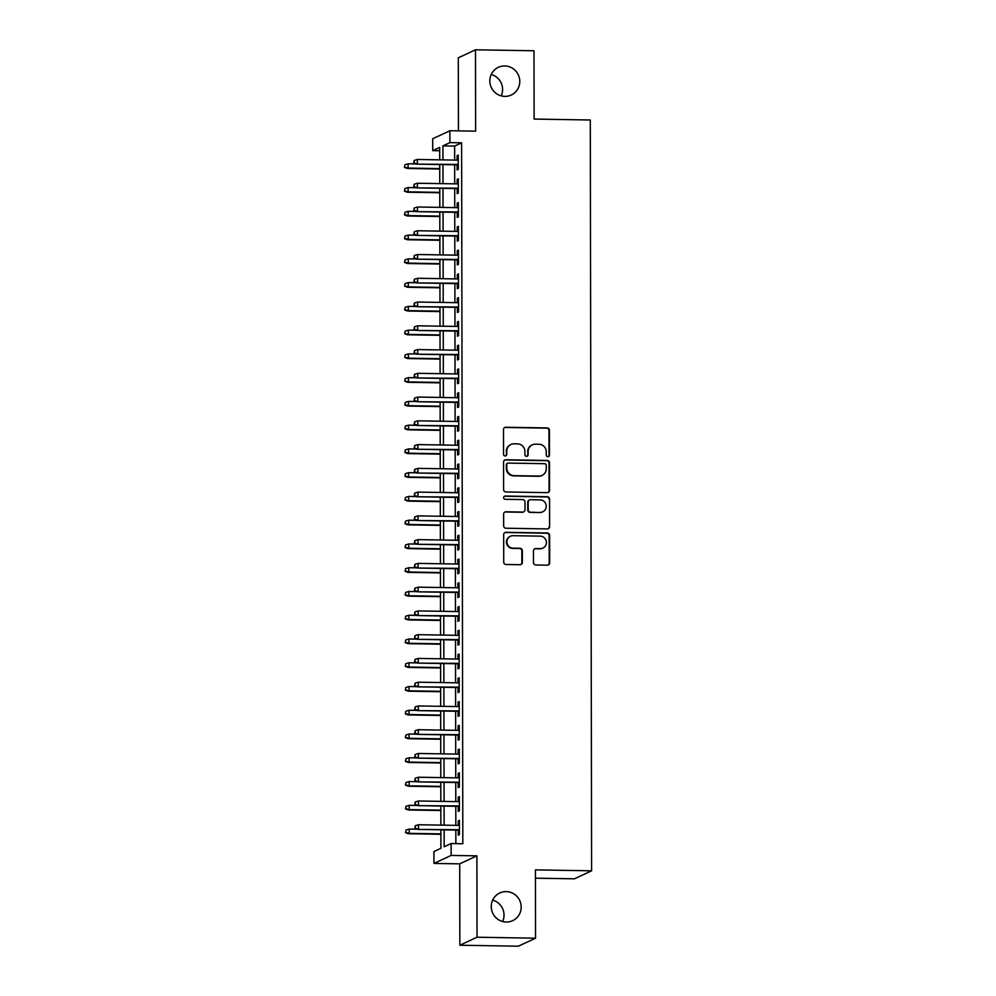 <?xml version="1.0" encoding="UTF-8"?>
<svg xmlns="http://www.w3.org/2000/svg" width="996" height="996" viewBox="0 0 996 996"><rect width="100%" height="100%" fill="white"/><g stroke="black" fill="none" stroke-linecap="round" stroke-linejoin="round"><path stroke-width="1.49" d="M547.875 456.678A1.643 1.606 65 0 0 549.481 455.085L549.443 430.297A2.341 2.291 65 0 0 547.14 427.931L505.794 427.247A2.341 2.291 65 0 0 503.49 429.537L503.54 454.313A1.643 1.606 65 0 0 505.844 455.832A1.643 1.606 65 0 0 506.752 454.375L506.752 451.163A7.495 7.321 65 0 1 514.085 443.818L517.534 443.88A7.495 7.321 65 0 1 524.904 451.462L524.904 454.674A1.643 1.606 65 0 0 527.208 456.18A1.643 1.606 65 0 0 528.117 454.724L528.117 451.524A7.495 7.321 65 0 1 535.45 444.179L538.898 444.228A7.495 7.321 65 0 1 546.269 451.823L546.269 455.023A1.643 1.606 65 0 0 547.875 456.678M548.323 456.629A1.643 1.606 65 0 0 549.02 455.297L548.983 430.521A2.341 2.291 65 0 0 546.68 428.143L505.321 427.458A2.341 2.291 65 0 0 504.574 427.57M505.595 455.919A1.643 1.606 65 0 0 506.292 454.587L506.752 451.163M526.959 456.268A1.643 1.606 65 0 0 527.656 454.935L528.117 451.524M506.217 891.619A15.276 14.915 65 0 0 491.626 909.921A15.276 14.915 65 0 0 512.691 920.665A15.276 14.915 65 0 0 506.217 891.619M504.773 65.96A15.276 14.915 65 0 0 490.194 84.274A15.276 14.915 65 0 0 511.247 95.018A15.276 14.915 65 0 0 504.773 65.96M533.483 562.615A2.341 2.291 65 0 0 535.773 564.981L547.377 565.18A2.341 2.291 65 0 0 549.68 562.889L549.63 535.362A2.341 2.291 65 0 0 547.327 532.997L505.968 532.312A2.341 2.291 65 0 0 503.677 534.603L503.727 562.118A2.341 2.291 65 0 0 506.03 564.495L520.037 564.72A2.341 2.291 65 0 0 522.34 562.429L522.315 550.651A2.341 2.291 65 0 0 520.012 548.286L513.065 548.174A6.262 6.113 65 0 1 510.413 536.246A6.262 6.113 65 0 1 513.04 535.686L540.268 536.147A6.262 6.113 65 0 1 542.92 548.061A6.262 6.113 65 0 1 540.293 548.622L535.748 548.547A2.341 2.291 65 0 0 533.458 550.838L533.483 562.615M535.549 938.195L518.368 946.2L459.853 945.229L477.034 937.224L535.549 938.195L535.425 869.882L591.599 870.815L590.292 120.006L534.117 119.072L533.993 50.771L475.49 49.8L475.627 131.173L449.881 130.75L449.906 142.627L461.609 142.826L462.829 843.737L451.126 843.537L451.151 855.427L433.97 863.432L433.945 851.543L440.904 848.306L440.879 829.793M477.034 937.224L476.897 855.85L451.151 855.427M547.252 492.647A2.341 2.291 65 0 0 549.543 490.356L549.506 462.829A2.341 2.291 65 0 0 547.202 460.463L505.844 459.779A2.341 2.291 65 0 0 503.553 462.069L503.603 489.596A2.341 2.291 65 0 0 505.906 491.962L547.252 492.647M549.568 499.096L549.605 526.623A2.341 2.291 65 0 1 547.314 528.913L505.968 528.229A2.341 2.291 65 0 1 503.665 525.863L503.64 514.085A2.341 2.291 65 0 1 505.931 511.782L522.713 512.069A2.341 2.291 65 0 0 525.004 509.765L524.992 501.959A2.341 2.291 65 0 0 522.688 499.581L505.221 499.295A1.643 1.606 65 0 1 504.536 496.182A1.643 1.606 65 0 1 505.221 496.033L547.265 496.73A2.341 2.291 65 0 1 549.568 499.096L549.605 526.623M475.49 49.8L458.297 57.805L458.434 130.887M457.114 164.813L457.127 169.88L458.285 169.345L458.26 155.09L457.102 155.625L457.102 160.132M457.152 188.568L457.164 193.647L458.322 193.1L458.297 178.844L457.139 179.392L457.152 183.899M457.201 212.335L457.201 217.402L458.372 216.867L458.347 202.599L457.176 203.147L457.189 207.654M457.239 236.089L457.251 241.156L458.409 240.621L458.384 226.366L457.226 226.901L457.226 231.408M457.276 259.856L457.289 264.924L458.446 264.376L458.421 250.121L457.264 250.668L457.276 255.175M457.326 283.611L457.326 288.678L458.496 288.143L458.471 273.888L457.301 274.423L457.313 278.93M457.363 307.378L457.376 312.445L458.534 311.897L458.509 297.642L457.351 298.19L457.351 302.697M457.401 331.133L457.413 336.2L458.571 335.664L458.546 321.409L457.388 321.945L457.401 326.451M457.45 354.887L457.45 359.954L458.621 359.419L458.596 345.164L457.425 345.699L457.438 350.206M457.488 378.654L457.5 383.721L458.658 383.174L458.633 368.918L457.475 369.466L457.475 373.973M457.525 402.409L457.538 407.476L458.695 406.941L458.67 392.685L457.513 393.221L457.525 397.728M457.575 426.176L457.575 431.243L458.745 430.695L458.72 416.44L457.55 416.988L457.562 421.495M457.612 449.931L457.625 454.998L458.783 454.462L458.758 440.207L457.6 440.742L457.6 445.249M457.65 473.685L457.662 478.752L458.82 478.217L458.795 463.962L457.637 464.497L457.65 469.016M457.699 497.452L457.699 502.519L458.87 501.972L458.845 487.716L457.674 488.264L457.687 492.771M457.737 521.207L457.749 526.274L458.907 525.739L458.882 511.483L457.724 512.019L457.724 516.526M457.774 544.974L457.787 550.041L458.944 549.493L458.919 535.238L457.762 535.786L457.774 540.293M457.824 568.728L457.824 573.796L458.994 573.26L458.969 559.005L457.799 559.54L457.811 564.047M457.861 592.483L457.874 597.563L459.032 597.015L459.007 582.76L457.849 583.295L457.849 587.814M457.899 616.25L457.911 621.317L459.069 620.782L459.044 606.514L457.886 607.062L457.899 611.569M457.948 640.005L457.948 645.072L459.119 644.537L459.094 630.281L457.923 630.817L457.936 635.324M457.986 663.772L457.998 668.839L459.156 668.291L459.131 654.036L457.973 654.584L457.973 659.091M458.023 687.526L458.036 692.593L459.193 692.058L459.168 677.803L458.011 678.338L458.023 682.845M458.073 711.293L458.073 716.361L459.243 715.813L459.218 701.558L458.048 702.105L458.06 706.612M458.11 735.048L458.123 740.115L459.281 739.58L459.256 725.325L458.098 725.86L458.098 730.367M458.148 758.803L458.16 763.87L459.318 763.334L459.293 749.079L458.135 749.615L458.148 754.121M458.197 782.57L458.197 787.637L459.355 787.089L459.343 772.834L458.172 773.382L458.185 777.888M458.235 806.324L458.247 811.391L459.405 810.856L459.38 796.601L458.222 797.136L458.222 801.643M461.609 142.826L454.637 146.076L454.662 160.095M454.674 164.776L454.711 183.849M454.711 188.53L454.749 207.616M454.761 212.297L454.786 231.371M454.799 236.052L454.836 255.138M454.836 259.807L454.873 278.892M454.886 283.574L454.911 302.647M454.923 307.328L454.96 326.414M454.96 331.095L454.998 350.169M455.01 354.85L455.035 373.936M455.048 378.617L455.085 397.69M455.085 402.372L455.122 421.445M455.135 426.126L455.16 445.212M455.172 449.893L455.209 468.967M455.209 473.648L455.247 492.734M455.259 497.415L455.284 516.488M455.297 521.169L455.334 540.255M455.334 544.924L455.371 564.01M455.384 568.691L455.409 587.765M455.421 592.446L455.458 611.532M455.458 616.213L455.496 635.286M455.508 639.967L455.533 659.053M455.546 663.722L455.583 682.808M455.583 687.489L455.62 706.562M455.633 711.244L455.658 730.329M455.67 735.011L455.707 754.084M455.707 758.765L455.745 777.851M455.757 782.532L455.782 801.606M455.795 806.287L455.832 825.36M455.832 830.042L455.857 843.624M458.272 830.091L458.285 835.158L459.442 834.611L459.417 820.355L458.26 820.903L458.272 825.41M535.437 878.173L574.418 878.821L591.599 870.815M502.619 921.512A15.276 14.915 65 0 0 492.671 900.135M501.187 95.865A15.276 14.915 65 0 0 491.227 74.488M476.897 855.85L459.704 863.856L459.853 945.229M459.704 863.856L433.97 863.432M439.697 150.757L432.725 150.633L432.7 138.755L449.881 130.75M444.129 829.855L444.166 846.787L451.126 843.537M449.906 142.627L442.934 145.877L442.959 159.895M442.971 164.577L443.008 183.662M443.008 188.344L443.046 207.417M443.058 212.098L443.083 231.184M443.096 235.865L443.133 254.939M443.133 259.62L443.17 278.693M443.183 283.374L443.208 302.46M443.22 307.142L443.257 326.215M443.257 330.896L443.295 349.982M443.307 354.663L443.332 373.737M443.345 378.418L443.382 397.491M443.382 402.172L443.419 421.258M443.432 425.939L443.457 445.013M443.469 449.694L443.506 468.78M443.506 473.461L443.544 492.534M443.556 497.216L443.581 516.302M443.594 520.97L443.631 540.056M443.631 544.737L443.668 563.811M443.681 568.492L443.706 587.578M443.718 592.259L443.755 611.332M443.755 616.014L443.793 635.099M443.805 639.781L443.83 658.854M443.843 663.535L443.88 682.609M443.88 687.29L443.917 706.376M443.93 711.057L443.955 730.13M443.967 734.811L444.004 753.897M444.004 758.578L444.042 777.652M444.054 782.333L444.079 801.407M444.091 806.088L444.129 825.174M439.709 159.846L439.684 147.396L432.725 150.633M440.867 825.124L440.842 806.038M440.83 801.357L440.792 782.283M440.792 777.602L440.755 758.516M440.742 753.835L440.718 734.762M440.705 730.08L440.668 710.995M440.668 706.326L440.63 687.24M440.618 682.559L440.593 663.485M440.581 658.804L440.543 639.718M440.543 635.037L440.506 615.964M440.493 611.283L440.469 592.197M440.456 587.515L440.419 568.442M440.419 563.761L440.381 544.688M440.369 540.006L440.344 520.92M440.332 516.239L440.294 497.166M440.294 492.485L440.257 473.399M440.244 468.718L440.22 449.644M440.207 444.963L440.17 425.877M440.17 421.208L440.132 402.123M440.12 397.441L440.095 378.368M440.083 373.687L440.045 354.601M440.045 349.92L440.008 330.846M439.995 326.165L439.971 307.079M439.958 302.411L439.921 283.325M439.921 278.643L439.883 259.57M439.871 254.889L439.846 235.803M439.834 231.122L439.796 212.048M439.796 207.367L439.759 188.281M439.746 183.6L439.722 164.527M454.637 146.076L442.934 145.877M457.102 155.625L458.26 155.65M457.139 179.392L458.297 179.405M457.176 203.147L458.347 203.159M457.226 226.901L458.384 226.926M457.264 250.668L458.421 250.681M457.301 274.423L458.471 274.448M457.351 298.19L458.509 298.202M457.388 321.945L458.546 321.969M457.425 345.699L458.596 345.724M457.475 369.466L458.633 369.479M457.513 393.221L458.67 393.246M457.55 416.988L458.72 417M457.6 440.742L458.758 440.767M457.637 464.497L458.795 464.522M457.674 488.264L458.845 488.277M457.724 512.019L458.882 512.044M457.762 535.786L458.919 535.798M457.799 559.54L458.969 559.565M457.849 583.295L459.007 583.32M457.886 607.062L459.044 607.074M457.923 630.817L459.094 630.841M457.973 654.584L459.131 654.596M458.011 678.338L459.168 678.363M458.048 702.105L459.218 702.118M458.098 725.86L459.256 725.885M458.135 749.615L459.293 749.639M458.172 773.382L459.343 773.394M458.222 797.136L459.38 797.161M458.26 820.903L459.417 820.916M532.3 444.851L531.839 445.063A7.495 7.321 65 0 0 527.656 451.736M510.936 444.49L510.475 444.714A7.495 7.321 65 0 0 506.279 451.387M547.999 492.534A2.341 2.291 65 0 0 549.082 490.567L549.033 463.053A2.341 2.291 65 0 0 546.729 460.675L505.383 459.99A2.341 2.291 65 0 0 504.636 460.115M546.294 465.344A1.643 1.606 65 0 0 544.675 463.688L508.383 463.09A1.643 1.606 65 0 0 506.777 464.696L506.777 468.07A7.495 7.321 65 0 0 514.148 475.652L538.961 476.063A7.495 7.321 65 0 0 546.294 468.73L546.294 465.344M507.686 463.227L507.225 463.451A1.643 1.606 65 0 0 506.304 464.908L506.777 464.696M542.11 475.403L541.637 475.615A7.495 7.321 65 0 1 538.487 476.287L513.675 475.876A7.495 7.321 65 0 1 506.317 468.294L506.304 464.908M548.061 528.801A2.341 2.291 65 0 0 549.145 526.834M523.697 511.857L523.224 512.069A2.341 2.291 65 0 1 522.24 512.28L505.47 512.006A2.341 2.291 65 0 0 504.723 512.118M549.095 499.32A2.341 2.291 65 0 0 546.792 496.942L504.76 496.245A1.643 1.606 65 0 0 504.312 496.307M540.106 512.355A6.262 6.113 65 0 0 546.094 504.835A6.262 6.113 65 0 0 540.093 499.88L530.495 499.718A2.341 2.291 65 0 0 528.204 502.009L528.216 509.828A2.341 2.291 65 0 0 530.519 512.193L539.645 512.567A6.262 6.113 65 0 0 542.285 512.006L542.745 511.795M529.511 499.93L529.05 500.141A2.341 2.291 65 0 0 527.743 502.221L528.204 502.009M539.645 512.567L530.059 512.405A2.341 2.291 65 0 1 527.755 510.039L527.743 502.221M542.92 548.061L542.459 548.273A6.262 6.113 65 0 1 539.82 548.833L535.288 548.759A2.341 2.291 65 0 0 534.541 548.871M510.413 536.246L509.94 536.471A6.262 6.113 65 0 0 512.604 548.385L513.065 548.174M520.784 564.608A2.341 2.291 65 0 0 521.867 562.653L521.854 550.875A2.341 2.291 65 0 0 519.551 548.497L512.604 548.385M548.124 565.068A2.341 2.291 65 0 0 549.207 563.101L549.157 535.574A2.341 2.291 65 0 0 546.866 533.209L505.507 532.524A2.341 2.291 65 0 0 504.76 532.636M404.862 164.788L404.401 167.378L404.862 164.788L408.086 163.805L408.099 168.075L407.264 168.473L439.722 169.009M404.874 167.166L408.099 168.075L439.722 168.61M408.086 163.805L416.004 163.929M407.264 168.473L404.401 167.378M414.162 162.834L414.149 160.468L413.689 163.058L417.386 163.755L417.386 159.472L458.272 160.157M458.272 164.427L416.552 164.141L458.272 164.838M413.689 163.058L416.552 164.141M417.386 159.472L414.149 160.468M404.911 188.555L404.451 191.145L404.911 188.555L408.136 187.559L408.136 191.842L407.302 192.228L439.771 192.763M404.911 190.921L408.136 191.842L439.759 192.365M408.136 187.559L416.042 187.696M407.302 192.228L404.451 191.145M404.949 212.31L404.488 214.899L404.949 212.31L408.173 211.326L408.186 215.597L407.352 215.995L439.809 216.53M404.949 214.688L408.186 215.597L439.809 216.12M408.173 211.326L416.091 211.451M407.352 215.995L404.488 214.899M404.986 236.064L404.525 238.667L404.986 236.064L408.211 235.081L408.223 239.364L407.389 239.75L439.846 240.285M404.999 238.442L408.223 239.364L439.846 239.887M408.211 235.081L416.129 235.218M407.389 239.75L404.525 238.667M405.036 259.832L404.575 262.421L405.036 259.832L408.26 258.848L408.26 263.118L407.426 263.504L439.896 264.052M405.036 262.209L408.26 263.118L439.883 263.641M408.26 258.848L416.166 258.972M407.426 263.504L404.575 262.421M414.199 186.601L414.199 184.223L413.738 186.812L417.424 187.509L417.424 183.239L458.309 183.911M458.322 188.194L416.589 187.908L458.322 188.593M413.738 186.812L416.589 187.908M417.424 183.239L414.199 184.223M414.236 210.355L414.236 207.977L413.776 210.579L417.473 211.276L417.461 206.994L458.347 207.678M458.359 211.949L416.639 211.662L458.359 212.347M413.776 210.579L416.639 211.662M417.461 206.994L414.236 207.977M414.286 234.122L414.274 231.744L413.813 234.334L417.511 235.031L417.511 230.761L458.397 231.433M458.397 235.703L416.677 235.417L458.397 236.114M413.813 234.334L416.677 235.417M417.511 230.761L414.274 231.744M414.324 257.877L414.324 255.499L413.863 258.089L417.548 258.798L417.548 254.515L458.434 255.188M458.446 259.47L416.714 259.184L458.446 259.869M413.863 258.089L416.714 259.184M417.548 254.515L414.324 255.499M405.073 283.586L404.613 286.176L405.073 283.586L408.298 282.603L408.31 286.885L407.476 287.271L439.933 287.807M405.073 285.964L408.31 286.885L439.933 287.408M408.298 282.603L416.216 282.74M407.476 287.271L404.613 286.176M414.361 281.644L414.361 279.266L413.9 281.856L417.598 282.553L417.585 278.27L458.471 278.955M458.484 283.225L416.764 282.939L458.484 283.636M413.9 281.856L416.764 282.939M417.585 278.27L414.361 279.266M405.111 307.353L404.65 309.943L405.111 307.353L408.335 306.357L408.348 310.64L407.513 311.026L439.971 311.561M405.123 309.731L408.348 310.64L439.971 311.163M408.335 306.357L416.253 306.494M407.513 311.026L404.65 309.943M405.16 331.108L404.7 333.697L405.16 331.108L408.385 330.124L408.385 334.395L407.551 334.793L440.02 335.328M405.16 333.486L408.385 334.395L440.008 334.917M408.385 330.124L416.291 330.249M407.551 334.793L404.7 333.697M405.198 354.862L404.737 357.464L405.198 354.862L408.422 353.879L408.435 358.162L407.601 358.548L440.058 359.083M405.198 357.24L408.435 358.162L440.058 358.685M408.422 353.879L416.34 354.016M407.601 358.548L404.737 357.464M405.235 378.629L404.774 381.219L405.235 378.629L408.46 377.646L408.472 381.916L407.638 382.302L440.095 382.85M405.248 381.007L408.472 381.916L440.095 382.439M408.46 377.646L416.378 377.77M407.638 382.302L404.774 381.219M405.285 402.384L404.824 404.986L405.285 402.384L408.509 401.4L408.509 405.683L407.675 406.069L440.145 406.605M405.285 404.762L408.509 405.683L440.132 406.206M408.509 401.4L416.415 401.537M407.675 406.069L404.824 404.986M414.411 305.399L414.398 303.021L413.938 305.61L417.635 306.307L417.623 302.037L458.521 302.709M458.521 306.992L416.801 306.706L458.521 307.391M413.938 305.61L416.801 306.706M417.623 302.037L414.398 303.021M414.448 329.153L414.448 326.775L413.987 329.377L417.673 330.074L417.673 325.792L458.558 326.476M458.571 330.747L416.838 330.46L458.571 331.145M413.987 329.377L416.838 330.46M417.673 325.792L414.448 326.775M414.485 352.92L414.485 350.542L414.025 353.132L417.722 353.829L417.71 349.559L458.596 350.231M458.608 354.514L416.888 354.215L458.608 354.912M414.025 353.132L416.888 354.215M417.71 349.559L414.485 350.542M414.535 376.675L414.523 374.297L414.062 376.899L417.76 377.596L417.747 373.313L458.646 373.986M458.646 378.268L416.926 377.982L458.646 378.667M414.062 376.899L416.926 377.982M417.747 373.313L414.523 374.297M414.573 400.442L414.573 398.064L414.112 400.653L417.797 401.351L417.797 397.068L458.683 397.753M458.695 402.023L416.963 401.737L458.695 402.434M414.112 400.653L416.963 401.737M417.797 397.068L414.573 398.064M405.322 426.151L404.862 428.741L405.322 426.151L408.547 425.155L408.559 429.438L407.713 429.824L440.182 430.359M405.322 428.529L408.559 429.438L440.182 429.961M408.547 425.155L416.465 425.292M407.713 429.824L404.862 428.741M414.61 424.196L414.61 421.818L414.149 424.408L417.847 425.105L417.834 420.835L458.72 421.507M458.733 425.79L417.013 425.504L458.733 426.188M414.149 424.408L417.013 425.504M417.834 420.835L414.61 421.818M405.36 449.906L404.899 452.495L405.36 449.906L408.584 448.922L408.597 453.192L407.762 453.591L440.22 454.126M405.372 452.284L408.597 453.192L440.22 453.715M408.584 448.922L416.502 449.047M407.762 453.591L404.899 452.495M414.66 447.951L414.647 445.586L414.187 448.175L417.884 448.872L417.872 444.59L458.77 445.274M458.77 449.545L417.05 449.258L458.77 449.955M414.187 448.175L417.05 449.258M417.872 444.59L414.647 445.586M405.409 473.673L404.949 476.262L405.409 473.673L408.634 472.677L408.634 476.96L407.8 477.345L440.269 477.881M405.409 476.038L408.634 476.96L440.257 477.482M408.634 472.677L416.54 472.814M407.8 477.345L404.949 476.262M414.697 471.718L414.697 469.34L414.236 471.93L417.922 472.627L417.922 468.357L458.807 469.029M458.82 473.312L417.087 473.025L458.82 473.71M414.236 471.93L417.087 473.025M417.922 468.357L414.697 469.34M405.447 497.427L404.986 500.017L405.447 497.427L408.671 496.444L408.684 500.714L407.837 501.113L440.307 501.648M405.447 499.805L408.684 500.714L440.307 501.237M408.671 496.444L416.589 496.568M407.837 501.113L404.986 500.017M414.734 495.473L414.734 493.095L414.274 495.697L417.971 496.394L417.959 492.111L458.845 492.783M458.857 497.066L417.137 496.78L458.857 497.465M414.274 495.697L417.137 496.78M417.959 492.111L414.734 493.095M405.484 521.182L405.023 523.784L405.484 521.182L408.709 520.198L408.721 524.481L407.887 524.867L440.344 525.402M405.497 523.56L408.721 524.481L440.344 525.004M408.709 520.198L416.627 520.335M407.887 524.867L405.023 523.784M414.784 519.24L414.772 516.862L414.311 519.451L418.009 520.149L417.996 515.878L458.895 516.551M458.895 520.821L417.175 520.535L458.895 521.232M414.311 519.451L417.175 520.535M417.996 515.878L414.772 516.862M405.534 544.949L405.073 547.539L405.534 544.949L408.758 543.965L408.758 548.236L407.924 548.622L440.394 549.157M405.534 547.327L408.758 548.236L440.381 548.759M408.758 543.965L416.664 544.09M407.924 548.622L405.073 547.539M414.822 542.994L414.822 540.616L414.361 543.206L418.046 543.903L418.046 539.633L458.932 540.305M458.944 544.588L417.212 544.302L458.944 544.986M414.361 543.206L417.212 544.302M418.046 539.633L414.822 540.616M405.571 568.704L405.111 571.293L405.571 568.704L408.796 567.72L408.808 571.99L407.962 572.389L440.431 572.924M405.571 571.082L408.808 571.99L440.431 572.526M408.796 567.72L416.714 567.845M407.962 572.389L405.111 571.293M405.609 592.471L405.148 595.06L405.609 592.471L408.833 591.475L408.846 595.757L408.011 596.143L440.469 596.679M405.621 594.836L408.846 595.757L440.469 596.28M408.833 591.475L416.751 591.612M408.011 596.143L405.148 595.06M405.658 616.225L405.198 618.815L405.658 616.225L408.883 615.242L408.883 619.512L408.049 619.91L440.518 620.446M405.658 618.603L408.883 619.512L440.506 620.035M408.883 615.242L416.789 615.366M408.049 619.91L405.198 618.815M405.696 639.98L405.235 642.582L405.696 639.98L408.92 638.996L408.933 643.279L408.086 643.665L440.556 644.2M405.696 642.358L408.933 643.279L440.556 643.802M408.92 638.996L416.838 639.133M408.086 643.665L405.235 642.582M405.733 663.747L405.272 666.336L405.733 663.747L408.958 662.763L408.97 667.034L408.136 667.42L440.593 667.967M405.745 666.125L408.97 667.034L440.593 667.557M408.958 662.763L416.876 662.888M408.136 667.42L405.272 666.336M405.783 687.501L405.322 690.091L405.783 687.501L409.007 686.518L409.007 690.801L408.173 691.187L440.643 691.722M405.783 689.879L409.007 690.801L440.63 691.324M409.007 686.518L416.913 686.655M408.173 691.187L405.322 690.091M405.82 711.269L405.36 713.858L405.82 711.269L409.045 710.273L409.057 714.555L408.211 714.941L440.68 715.477M405.82 713.646L409.057 714.555L440.68 715.078M409.045 710.273L416.963 710.409M408.211 714.941L405.36 713.858M405.858 735.023L405.397 737.613L405.858 735.023L409.082 734.04L409.095 738.31L408.26 738.708L440.718 739.244M405.87 737.401L409.095 738.31L440.718 738.833M409.082 734.04L417 734.164M408.26 738.708L405.397 737.613M405.895 758.778L405.447 761.38L405.895 758.778L409.132 757.794L409.132 762.077L408.298 762.463L440.755 762.998M405.907 761.156L409.132 762.077L440.755 762.6M409.132 757.794L417.038 757.931M408.298 762.463L405.447 761.38M405.945 782.545L405.484 785.134L405.945 782.545L409.169 781.561L409.182 785.832L408.335 786.218L440.805 786.765M405.945 784.923L409.182 785.832L440.805 786.354M409.169 781.561L417.087 781.686M408.335 786.218L405.484 785.134M405.982 806.299L405.521 808.901L405.982 806.299L409.207 805.316L409.219 809.599L408.385 809.985L440.842 810.52M405.982 808.677L409.219 809.599L440.842 810.122M409.207 805.316L417.125 805.453M408.385 809.985L405.521 808.901M406.019 830.066L405.571 832.656L406.019 830.066L409.256 829.07L409.256 833.353L408.422 833.739L440.879 834.275M406.032 832.444L409.256 833.353L440.879 833.876M409.256 829.07L417.162 829.207M408.422 833.739L405.571 832.656M414.859 566.749L414.859 564.383L414.398 566.973L418.096 567.67L418.083 563.387L458.969 564.072M458.982 568.343L417.262 568.056L458.982 568.753M414.398 566.973L417.262 568.056M418.083 563.387L414.859 564.383M414.909 590.516L414.896 588.138L414.436 590.728L418.133 591.425L418.121 587.154L459.019 587.827M459.019 592.11L417.299 591.823L459.019 592.508M414.436 590.728L417.299 591.823M418.121 587.154L414.896 588.138M414.946 614.271L414.946 611.893L414.485 614.495L418.171 615.192L418.171 610.909L459.056 611.594M459.056 615.864L417.336 615.578L459.069 616.263M414.485 614.495L417.336 615.578M418.171 610.909L414.946 611.893M414.983 638.038L414.983 635.66L414.523 638.249L418.22 638.946L418.208 634.676L459.094 635.348M459.106 639.619L417.386 639.332L459.106 640.03M414.523 638.249L417.386 639.332M418.208 634.676L414.983 635.66M415.033 661.792L415.021 659.414L414.56 662.004L418.258 662.713L418.245 658.431L459.144 659.103M459.144 663.386L417.424 663.099L459.144 663.784M414.56 662.004L417.424 663.099M418.245 658.431L415.021 659.414M415.071 685.559L415.071 683.181L414.61 685.771L418.295 686.468L418.295 682.185L459.181 682.87M459.181 687.14L417.461 686.854L459.193 687.551M414.61 685.771L417.461 686.854M418.295 682.185L415.071 683.181M415.108 709.314L415.108 706.936L414.647 709.526L418.345 710.223L418.332 705.952L459.218 706.625M459.231 710.907L417.511 710.621L459.231 711.306M414.647 709.526L417.511 710.621M418.332 705.952L415.108 706.936M415.158 733.068L415.145 730.691L414.685 733.293L418.382 733.99L418.37 729.707L459.268 730.392M459.268 734.662L417.548 734.376L459.268 735.06M414.685 733.293L417.548 734.376M418.37 729.707L415.145 730.691M415.195 756.836L415.195 754.458L414.734 757.047L418.42 757.744L418.42 753.474L459.305 754.146M459.305 758.429L417.585 758.13L459.318 758.828M414.734 757.047L417.585 758.13M418.42 753.474L415.195 754.458M415.232 780.59L415.232 778.212L414.772 780.814L418.469 781.511L418.457 777.229L459.343 777.901M459.355 782.184L417.635 781.897L459.355 782.582M414.772 780.814L417.635 781.897M418.457 777.229L415.232 778.212M415.282 804.357L415.27 801.979L414.809 804.569L418.507 805.266L418.494 800.983L459.393 801.668M459.393 805.938L417.673 805.652L459.393 806.349M414.809 804.569L417.673 805.652M418.494 800.983L415.27 801.979M415.32 828.112L415.32 825.734L414.859 828.323L418.544 829.021L418.544 824.75L459.43 825.423M459.43 829.705L417.71 829.419L459.442 830.104M414.859 828.323L417.71 829.419M418.544 824.75L415.32 825.734"/></g></svg>
